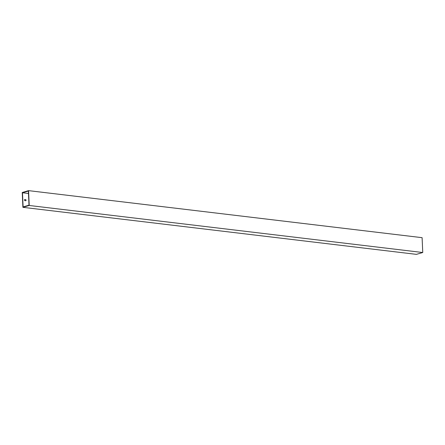 <?xml version="1.0" encoding="UTF-8"?>
<svg xmlns="http://www.w3.org/2000/svg" width="445" height="445" viewBox="0 0 445 445"><rect width="100%" height="100%" fill="white"/><g stroke="black" fill="none" stroke-linecap="round" stroke-linejoin="round"><path stroke-width="0.67" d="M25.643 200.734A0.567 0.428 73.7 0 0 25.354 199.683L24.887 199.532A0.567 0.428 73.7 0 0 24.937 200.651L25.621 200.728A0.567 0.428 73.7 0 0 25.576 199.616M24.647 199.599A0.567 0.428 73.7 0 1 24.664 199.599L25.354 199.683M422.75 252.515L416.42 254.362L22.895 207.326L22.25 192.485L28.58 190.638L422.105 237.674L422.75 252.515L29.225 205.479L28.58 190.638M22.489 192.763L23.107 206.914L28.992 205.195L28.369 191.05L22.489 192.763L28.48 193.48M22.895 207.326L29.225 205.479"/></g></svg>
